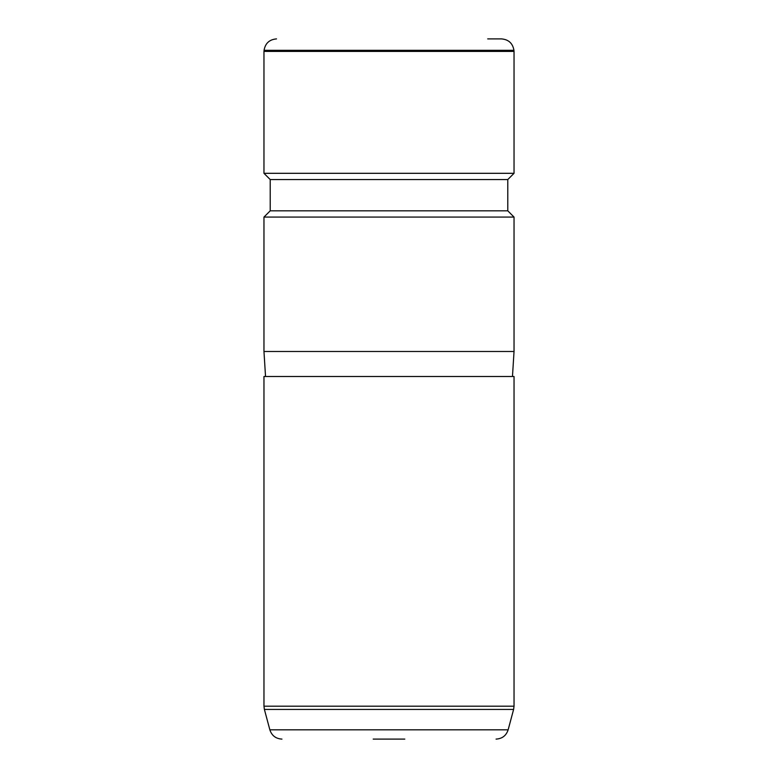<?xml version="1.0" encoding="UTF-8"?>
<svg xmlns="http://www.w3.org/2000/svg" width="778" height="778" viewBox="0 0 778 778"><rect width="100%" height="100%" fill="white"/><g stroke="black" fill="none" stroke-linecap="round" stroke-linejoin="round"><path stroke-width="1.17" d="M487.718 38.9L501.489 38.9C508.579 39.493 512.731 43.305 513.937 50.317L514.034 51.406L263.966 51.406L264.063 50.317L513.937 50.317M270.219 179.562L507.781 179.562L507.781 210.828L270.219 210.828L270.219 179.562L263.966 173.309L514.034 173.309L514.034 51.406M507.781 210.828L514.034 217.072L263.966 217.072L270.219 210.828M265.531 376.494L263.966 351.491L514.034 351.491L514.034 217.072M263.966 376.494L514.034 376.494L514.034 706.191L263.966 706.191L263.966 376.494M373.207 739.1L404.793 739.1M281.937 739.1C275.82 738.73 271.794 735.638 269.859 729.832L508.141 729.832C506.206 735.638 502.18 738.73 496.063 739.1M269.859 729.832L264.394 709.429L513.606 709.429L514.034 706.191M264.063 50.317C265.269 43.305 269.421 39.493 276.511 38.9M263.966 173.309L263.966 51.406M507.781 179.562L514.034 173.309M263.966 351.491L263.966 217.072M512.469 376.494L514.034 351.491M508.141 729.832L513.606 709.429M264.394 709.429L263.966 706.191"/></g></svg>
